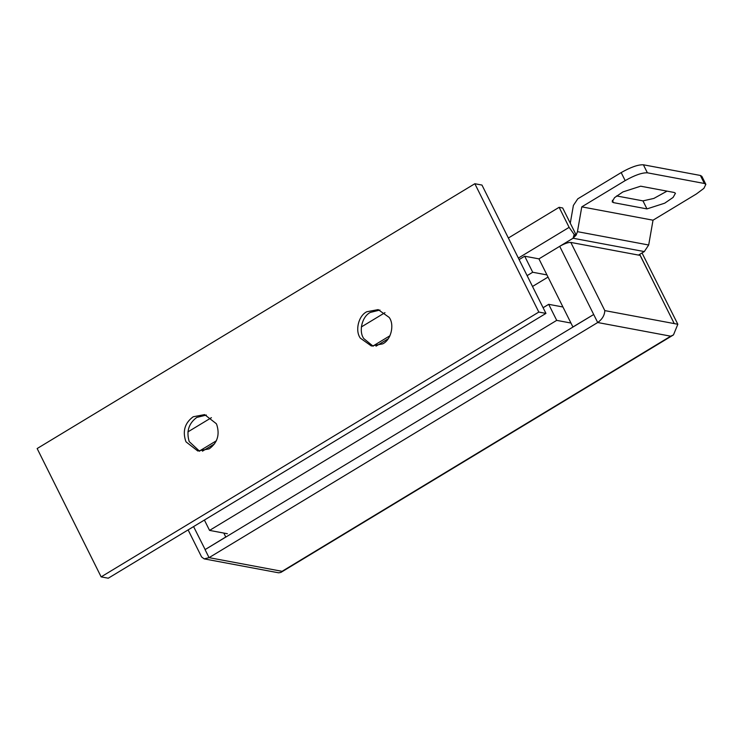 <?xml version="1.0" encoding="UTF-8"?>
<svg xmlns="http://www.w3.org/2000/svg" width="743" height="743" viewBox="0 0 743 743"><rect width="100%" height="100%" fill="white"/><g stroke="black" fill="none" stroke-linecap="round" stroke-linejoin="round"><path stroke-width="1.11" d="M508.361 238.02L559.126 207.306L562.683 207.975L570.28 223.206L573.392 205.412L577.775 198.836L621.176 172.59C630.723 167.166 638.135 164.565 643.392 164.788L700.38 175.459L701.847 176.332L705.85 184.357L703.909 188.341L696.414 193.951L653.023 220.197L648.685 245.004L644.302 251.58L573.057 238.243L574.163 234.454L574.655 234.769L573.057 238.243L538.954 258.87L572.909 326.976L593.694 314.503L205.059 549.625L225.77 536.994L223.81 533.065M559.126 207.306L569.119 227.358L574.163 234.454M593.657 314.419L559.702 246.323C564.485 243.611 568.181 242.311 570.81 242.422L604.811 310.602L674.235 323.595L640.234 255.416L570.81 242.422M644.302 251.58L638.488 255.09M574.655 234.769L576.196 235.057L577.45 231.667L648.685 245.004M570.28 223.206L576.196 235.057L573.057 238.243M187.905 431.897L211.411 417.677M361.358 326.957L384.976 312.664M188.109 529.898L201.585 556.934L204.167 558.875L209.062 557.649L597.697 322.518C602.22 319.295 604.588 315.329 604.811 310.602M643.392 164.788L647.385 172.813C642.128 172.59 634.726 175.19 625.169 180.605L581.778 206.86L577.45 231.667M205.152 549.579L193.579 526.592M581.778 206.86L653.023 220.197M640.141 255.397L674.263 323.604L677.83 324.273L673.483 334.898L670.715 336.189L597.697 322.518L593.694 314.503M646.967 208.904L664.734 203.173L673.093 197.434L675.461 193.254L674.133 192.465L640.652 186.196L622.885 191.935L614.526 197.666L612.167 201.845L613.486 202.635L646.967 208.904L642.974 200.879L616.597 195.948M642.974 200.879L653.877 198.418L667.019 191.137M705.85 184.357L704.383 183.484L700.38 175.459M647.385 172.813L704.383 183.484M677.83 324.273L642.026 252.954M640.234 255.341L638.451 255.007M205.059 549.625L209.062 557.649L282.08 571.321L280.9 572.407L278.644 572.816L204.167 558.875M527.121 275.625L532.703 272.254L546.95 274.919M202.458 451.168L214.597 443.822M376.032 346.154L388.162 338.817M519.116 259.586L524.707 256.205L538.954 258.87M524.707 256.205L532.703 272.254M548.028 277.083L532.527 286.464M373.162 346.219L363.754 338.557C358.488 331.229 362.064 316.407 370.339 312.422L379.942 310.045M360.355 338.158C354.894 330.876 358.377 315.794 366.773 311.754L378.178 309.608L389.193 317.437C394.654 324.719 391.162 339.802 382.775 343.842L371.37 345.987L360.355 338.158M206.368 415.049L196.765 417.436C188.703 423.417 186.187 431.479 189.214 441.611L199.598 451.233M209.201 448.846C217.42 442.819 219.937 434.757 216.761 424.671L216.297 423.677L204.613 414.613L193.208 416.767C184.988 422.795 182.472 430.856 185.648 440.943L186.112 441.936L197.796 451.001L209.201 448.846M538.824 312.069L101.141 576.874L37.15 448.54L474.842 183.725L538.824 312.069L545.947 313.407L108.264 578.212L101.141 576.874M545.947 313.407L481.966 185.063L474.842 183.725M227.377 533.734L209.563 530.4L556.702 320.372L570.949 323.047M543.114 307.713L548.696 304.333L562.943 306.998M548.696 304.333L556.702 320.372M204.399 520.044L209.563 530.4M199.273 451.122L216.389 440.766M372.837 346.117L389.954 335.752M518.363 258.072L569.119 227.358M625.169 180.605L621.176 172.59M282.08 571.321L670.715 336.189M613.486 202.635L612.334 200.322M280.9 572.407L673.483 334.898"/></g></svg>

